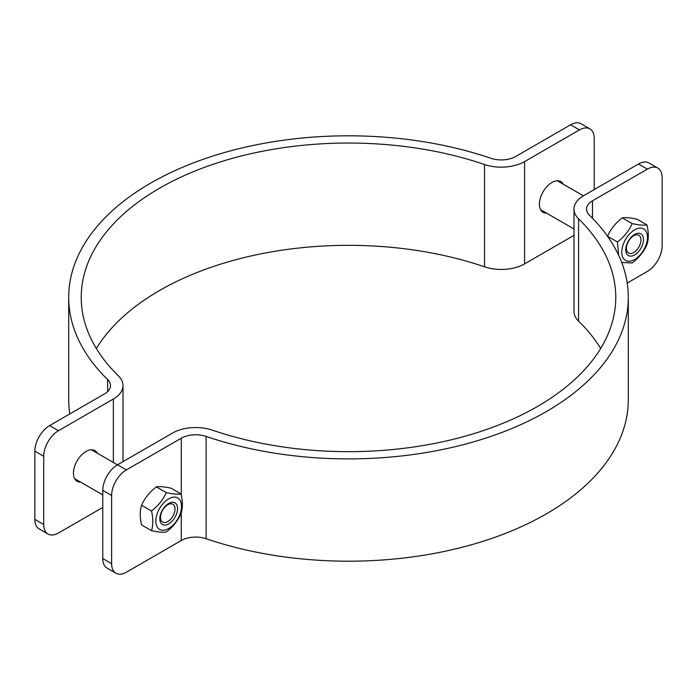<?xml version="1.0" encoding="UTF-8"?>
<svg xmlns="http://www.w3.org/2000/svg" width="697" height="697" viewBox="0 0 697 697"><rect width="100%" height="100%" fill="white"/><g stroke="black" fill="none" stroke-linecap="round" stroke-linejoin="round"><path stroke-width="1.05" d="M657.829 168.082L648.968 162.967A20.884 12.058 120 0 0 638.522 164.004L583.642 195.691A32.951 19.019 0 0 0 573.988 209.144A32.951 19.019 0 0 0 578.58 218.823A267.273 154.307 180 0 1 615.773 297.349A267.273 154.307 180 0 1 480.947 431.382A267.273 154.307 180 0 1 212.48 430.188A32.951 19.019 0 0 0 172.42 433.107L117.532 464.794A20.884 12.058 120 0 0 102.773 490.374L102.773 558.567A20.884 12.058 120 0 0 107.094 568.125L115.955 573.239A20.884 12.058 -60 0 1 111.625 563.681L111.625 495.489A20.884 12.058 -60 0 1 126.392 469.909L181.272 438.221A20.422 11.788 180 0 1 206.112 436.409A279.802 161.547 0 0 0 487.151 437.664A279.802 161.547 0 0 0 628.302 297.349A279.802 161.547 0 0 0 589.366 215.146A20.422 11.788 180 0 1 586.517 209.144A20.422 11.788 180 0 1 592.502 200.806L647.382 169.118A20.884 12.058 -60 0 1 657.829 168.082A20.884 12.058 -60 0 1 662.15 177.648L662.15 245.841A20.884 12.058 -60 0 1 647.382 271.412L627.204 283.069M181.272 512.696L181.272 540.524L126.392 572.211A20.884 12.058 -60 0 1 115.955 573.239M600.666 348.5A267.273 154.307 0 0 0 578.58 321.117A32.951 19.019 180 0 1 573.988 311.437L573.988 209.144M181.272 540.524A20.422 11.788 180 0 1 206.112 538.711A279.802 161.547 0 0 0 487.151 539.966A279.802 161.547 0 0 0 628.302 399.651L628.302 297.349M80.652 482.15A17.747 10.246 -60 0 1 77.123 481.322A17.747 10.246 -60 0 1 77.123 460.83A17.747 10.246 -60 0 1 94.879 450.584A17.747 10.246 -60 0 1 97.353 453.216M546.587 213.143A17.747 10.246 -60 0 1 543.068 212.315A17.747 10.246 -60 0 1 543.068 191.823A17.747 10.246 -60 0 1 560.815 181.577A17.747 10.246 -60 0 1 563.289 184.208M102.773 507.425L58.478 532.996A20.884 12.058 -60 0 1 48.032 534.033A20.884 12.058 -60 0 1 43.711 524.466L43.711 456.274A20.884 12.058 -60 0 1 58.478 430.702L113.358 399.015A32.951 19.019 0 0 0 123.012 385.563A32.951 19.019 0 0 0 118.42 375.883A267.273 154.307 180 0 1 81.227 297.349A267.273 154.307 180 0 1 216.053 163.316A267.273 154.307 180 0 1 484.52 164.518A32.951 19.019 0 0 0 524.58 161.591L579.468 129.903A20.884 12.058 -60 0 1 589.906 128.875A20.884 12.058 -60 0 1 594.227 138.433L594.227 189.575M573.988 235.359L524.58 263.893A32.951 19.019 180 0 1 484.52 266.812A267.273 154.307 0 0 0 96.334 348.5M589.906 128.875L581.045 123.761A20.884 12.058 120 0 0 570.608 124.789L515.728 156.476A20.422 11.788 180 0 1 490.888 158.289A279.802 161.547 0 0 0 209.849 157.034A279.802 161.547 0 0 0 68.698 297.349A279.802 161.547 0 0 0 107.634 379.56A20.422 11.788 180 0 1 110.483 385.563A20.422 11.788 180 0 1 104.498 393.901L49.618 425.588A20.884 12.058 120 0 0 34.85 451.159L43.711 456.274M43.711 524.466L34.85 519.352A20.884 12.058 120 0 0 39.171 528.918L48.032 534.033M34.85 519.352L34.85 451.159M68.698 297.349L68.698 399.651A279.802 161.547 0 0 0 69.796 413.931M160.502 517.348A10.263 5.924 -60 0 1 164.98 507.015A10.263 5.924 -60 0 1 172.9 504.271A10.263 5.924 -60 0 1 175.025 508.967A10.263 5.924 -60 0 1 170.538 519.3A10.263 5.924 -60 0 1 162.628 522.053A10.263 5.924 -60 0 1 160.502 517.348M159.831 518.803A12.529 7.231 120 0 0 173.117 519.997A12.529 7.231 120 0 0 173.117 502.276A12.529 7.231 120 0 0 159.831 518.803M168.683 528.526A18.166 10.49 120 0 0 179.809 499.854A18.166 10.49 120 0 0 157.557 512.696A18.166 10.49 120 0 0 168.683 528.526M151.493 530.661C153.27 525.12 153.27 518.559 151.493 510.971C158.193 505.874 163.115 499.749 166.261 492.605C172.961 494.068 177.874 494.513 181.02 493.92C182.797 501.509 182.797 508.069 181.02 513.611C177.874 520.755 172.961 526.88 166.261 531.977C163.115 532.56 158.193 532.125 151.493 530.661L141.578 524.937C139.801 517.348 139.801 510.788 141.578 505.247C144.723 498.102 149.646 491.977 156.346 486.881C159.491 486.297 164.414 486.733 171.113 488.196L181.02 493.92M151.493 510.971L141.578 505.247M166.261 492.605L156.346 486.881M626.437 248.341A10.263 5.924 -60 0 1 630.924 238.008A10.263 5.924 -60 0 1 638.835 235.264A10.263 5.924 -60 0 1 638.835 247.113A10.263 5.924 -60 0 1 628.563 253.046A10.263 5.924 -60 0 1 626.437 248.341M625.767 249.796A12.529 7.231 120 0 0 639.053 250.99A12.529 7.231 120 0 0 639.053 233.268A12.529 7.231 120 0 0 625.767 249.796M634.627 259.519A18.166 10.49 120 0 0 645.744 230.846A18.166 10.49 120 0 0 623.501 243.689A18.166 10.49 120 0 0 634.627 259.519M646.964 224.913L637.049 219.198C630.349 217.725 625.427 217.29 622.282 217.873C615.59 222.97 610.668 229.095 607.523 236.239L617.429 241.964C624.129 236.867 629.051 230.742 632.196 223.598C638.896 225.061 643.819 225.506 646.964 224.913C648.741 232.502 648.741 239.062 646.964 244.603C643.819 251.748 638.896 257.873 632.196 262.969L621.707 262.473M618.64 255.259L617.429 241.964M622.282 217.873L632.196 223.598M111.625 563.681L102.773 558.567M102.773 490.374L111.625 495.489M126.392 469.909L117.532 464.794M638.522 164.004L647.382 169.118M592.502 200.806L592.502 218.292M578.58 321.117L578.58 218.823M181.272 438.221L181.272 495.123M206.112 436.409L206.112 538.711M524.58 263.893L524.58 161.591M570.608 124.789L579.468 129.903M113.358 462.459L113.358 399.015M58.478 430.702L49.618 425.588M107.634 379.56L107.634 391.557M484.52 266.812L484.52 164.518M123.012 385.563L123.012 461.641M74.649 478.691L102.773 494.922M91.351 449.757L117.471 464.838M540.584 209.684L573.988 228.965M557.295 180.75L583.406 195.831"/></g></svg>
